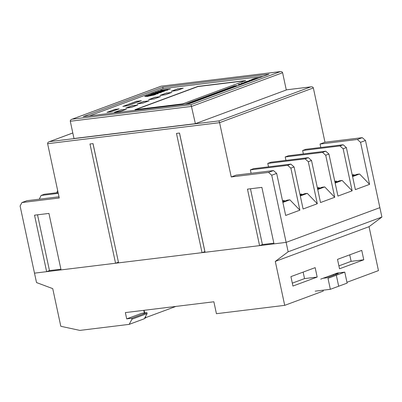 <?xml version="1.0" encoding="UTF-8"?>
<svg xmlns="http://www.w3.org/2000/svg" width="402" height="402" viewBox="0 0 402 402"><rect width="100%" height="100%" fill="white"/><g stroke="black" fill="none" stroke-linecap="round" stroke-linejoin="round"><path stroke-width="0.6" d="M250.456 188.774L262.416 244.572L259.576 245.627L205.075 252.29L179.513 133.042L176.478 133.414L202.04 252.662L118.585 262.868L93.023 143.62L89.988 143.991L115.55 263.235L61.049 269.903L48.944 213.417L34.527 215.181L46.637 271.662L34.497 273.149L20.1 205.995L21.954 202.548L59.26 197.985L47.622 143.695C47.557 142.72 48.185 142.027 49.496 141.62L72.802 132.956M204.93 251.602L202.04 252.662M92.973 143.625L118.439 262.179M118.394 262.184L115.55 263.235M60.903 269.214L49.476 270.611L46.637 271.662M346.951 282.289L378.458 270.611L369.041 226.683L381.9 217.06L379.88 207.643L286.129 242.381L273.993 243.863L261.883 187.377L247.466 189.141L259.576 245.627M262.416 244.572L273.842 243.175M286.269 89.852L310.796 86.867C312.148 86.666 312.997 87.018 313.344 87.932L324.982 142.223L362.282 137.66L365.483 140.489L360.559 142.313L357.358 139.484L320.057 144.047L320.791 147.484M129.173 324.369L131.962 319.198L147.112 313.58L144.328 318.751L129.173 324.369L79.857 330.399L60.813 326.283L52.737 288.631L36.517 282.561L34.497 273.149L286.129 242.381L379.88 207.643L365.483 140.489M302.631 150.504L305.852 149.308L343.152 144.75L346.358 147.574L343.137 148.77L339.936 145.941L302.631 150.504L303.369 153.936M360.559 142.313L369.574 184.362L355.373 189.628L346.358 147.574M317.726 189.498L324.715 186.905L334.725 197.276L325.71 155.227L322.51 152.398L285.209 156.956L285.943 160.393M319.304 188.287L319.153 187.588L317.364 187.804M324.715 186.905L322.188 187.216L317.6 188.915M381.9 217.06L288.149 251.793L271.732 175.227L268.531 172.398L231.23 176.955L219.592 122.67L218.939 120.901L310.796 86.867L286.269 89.867M317.454 188.216L319.153 187.588M284.455 201.196L284.304 200.497L282.516 200.719M282.601 201.131L284.304 200.497M335.152 183.041L342.142 180.448L352.152 190.819L343.137 148.77M336.73 181.83L336.58 181.131L334.786 181.347M342.142 180.448L339.615 180.759L335.027 182.458M285.209 156.956L288.43 155.765L325.731 151.202L328.931 154.031L325.71 155.227M352.152 190.819L337.946 196.081L328.931 154.031M49.476 270.611L37.517 214.814M58.099 192.578L44.305 194.266L41.084 195.457L58.265 193.357M268.531 172.398L273.455 170.574L236.155 175.131L231.23 176.955M251.094 173.307L250.361 169.87L253.577 168.679L290.882 164.117L294.083 166.946L290.862 168.136L287.661 165.307L250.361 169.87M268.521 166.85L267.782 163.413L271.003 162.222L308.304 157.659L311.51 160.488L308.289 161.679L305.088 158.85L267.782 163.413M324.982 142.223L320.057 144.047M39.29 199.206L41.084 195.457M56.717 192.749L57.667 190.563M273.455 170.574L276.656 173.403L271.732 175.227M290.862 168.136L299.877 210.186L285.671 215.452L276.656 173.403M301.882 194.739L301.731 194.04L299.937 194.261M300.028 194.674L301.731 194.04M354.152 175.372L354.001 174.674L352.212 174.895M352.303 175.307L354.001 174.674M282.752 201.829L287.34 200.126L289.867 199.819L299.877 210.186M308.289 161.679L317.304 203.734L303.098 208.995L294.083 166.946M369.574 184.362L359.569 173.996L357.036 174.302L352.448 176.001M334.725 197.276L320.52 202.538L311.51 160.488M300.178 195.372L304.766 193.674L307.294 193.362L317.304 203.734M204.884 251.607L179.468 133.052M334.876 181.759L336.58 181.131M59.004 196.794L26.879 200.724L21.954 202.548M357.358 139.484L362.282 137.66M352.574 176.584L359.569 173.996M339.936 145.941L343.152 144.75M322.51 152.398L325.731 151.202M287.661 165.307L290.882 164.117M305.088 158.85L308.304 157.659M282.877 202.407L289.867 199.819M300.304 195.955L307.294 193.362M195.387 123.665L286.294 89.983L282.596 72.722C282.254 71.807 281.405 71.455 280.048 71.662L161.132 86.184L72.169 119.173C70.858 119.58 70.234 120.273 70.295 121.248L73.993 138.509L195.387 123.665L191.03 104.641L280.37 71.601L161.142 86.184M268.988 74.189L162.775 87.174L83.229 116.645L189.442 103.661L268.988 74.189M163.076 88.596L162.775 87.174M337.373 273.023L320.695 279.144M369.041 226.683L275.29 261.416L284.706 305.349L216.427 313.701L213.869 301.776L125.354 312.595L126.7 318.871L131.755 318.253L131.962 319.198M339.529 268.777L363.77 259.798L361.755 250.381L337.509 259.365L339.529 268.777M323.062 290.199L323.248 291.068L284.706 305.349M315.163 267.647L317.178 277.058L292.937 286.043L290.917 276.626L315.163 267.647M288.149 251.793L275.29 261.416M175.94 306.409L145.695 317.62M145.479 316.61L145.745 317.846L144.539 318.359M147.112 313.58L146.911 312.64L141.851 313.258L126.7 318.871M303.138 272.099L304.535 278.606L317.178 277.058M338.906 265.873L351.127 261.34L349.73 254.838M351.127 261.34L363.77 259.798M304.535 278.606L292.314 283.134M146.911 312.64L131.755 318.253M154.273 94.962L147.554 96.385L144.735 96.44L146.981 95.47L155.83 94.39L154.273 94.962M148.629 95.018L154.921 93.761C157.423 93.395 158.423 93.415 157.916 93.812M156.715 92.264L160.951 91.525L159.091 92.214L154.755 92.746L155.644 92.229L162.378 90.832L165.262 90.772L162.85 91.716L161.086 91.932L163.016 91.375C163.654 91.033 163.122 90.978 161.418 91.209L157.102 92.068L156.75 92.42L160.303 91.767M163.051 91.53L163.408 91.148L162.287 91.782M154.79 92.902L155.68 92.39L162.408 90.988L165.212 90.862M140.971 100.832L136.378 101.485L123.248 106.349M125.992 109.364L120.891 110.032L114.912 112.248M148.705 100.947L143.609 101.616L137.625 103.832M171.418 92.53L166.322 93.199L160.338 95.42M185.845 104.103L234.562 86.048L236.24 85.842M245.054 80.797L197.91 86.566L135.66 109.63M258.2 78.184L254.712 78.697L253.109 79.315L254.089 79.264L252.481 79.696A2.387 0.271 -12.1 0 1 251.546 79.676A2.387 0.271 -12.1 0 1 252.014 79.405L253.587 78.822A2.387 0.271 -12.1 0 1 256.858 78.078L258.652 78.018M256.888 78.234A2.387 0.271 -12.1 0 0 253.622 78.978L252.044 79.566A2.387 0.271 -12.1 0 0 251.667 79.737M253.572 79.455L253.26 79.405M242.165 84.124L238.029 84.631L238.813 84.294L242.612 83.963M239.155 84.385L238.537 84.571M253.466 79.938L249.376 81.254L246.004 81.631L251.667 80.159L249.24 80.445L250.114 80.109L253.913 79.772M250.456 80.194L249.838 80.385M251.667 80.159L249.511 81.124L246.557 81.596M245.265 82.978L241.125 83.485L241.883 83.159L247.738 81.862L244.406 82.269L245.501 81.862L248.994 81.596M245.537 82.018L244.913 82.204M247.738 81.862L241.632 83.42M247.592 82.114L244.381 82.812L245.712 82.812M182.774 88.324L177.679 88.993L171.694 91.209M160.061 96.741L154.966 97.41L148.981 99.626M137.348 105.158L132.248 105.826L126.268 108.043M118.696 108.997L114.952 109.51L107.44 112.294M165.232 89.867L168.006 89.877L166.84 90.309L164.232 90.224L157.825 91.45L164.89 89.907L160.574 90.43L161.549 90.073L170.398 88.988L165.232 89.867L167.594 90.028M161.257 90.349L169.75 89.229M164.926 90.063L164.312 90.008M158.77 91.269L164.343 90.164M154.197 93.169L161.855 91.993L160.705 92.616L152.257 93.887L150.745 94.073L153.654 92.998L155.167 92.812L154.232 93.329L161.473 92.199M151.428 93.993L154.519 93.053M144.82 96.51L147.011 95.626L155.182 94.626M151.855 94.777C149.403 95.133 148.423 95.118 148.901 94.731L154.886 93.606C157.388 93.239 158.388 93.259 157.88 93.656L151.855 94.777M148.499 94.962L148.936 94.887M158.303 93.415L157.88 93.656M141.383 100.671L137.002 101.319M122.811 106.404L127.846 105.696L141.243 100.731M136.966 101.158L122.967 106.384M126.374 109.223L121.354 109.932M114.505 112.299L120.007 111.58L126.459 109.193M121.324 109.776L114.419 112.309M149.087 100.807L144.067 101.515M137.223 103.882L142.72 103.163L149.172 100.776M144.037 101.359L137.132 103.892M171.805 92.39L166.785 93.098M159.936 95.465L165.438 94.751L171.885 92.359M166.75 92.942L159.845 95.475M185.161 104.183L234.527 85.892L236.894 85.601L187.523 103.897M245.707 80.561L197.879 86.405L134.977 109.711L182.804 103.862L245.707 80.561M263.104 76.37L163.026 88.606L89.37 115.897M256.029 78.988L254.587 79.44A2.387 0.271 -12.1 0 0 254.948 79.39M256.858 78.078L258.978 77.898M259.275 77.787A2.387 0.271 -12.1 0 0 258.958 77.817M239.12 84.224L243.26 83.722M250.421 80.038L254.561 79.536M244.381 82.812L246.361 82.571M245.501 81.862L249.642 81.355M183.161 88.184L178.141 88.892M171.292 91.259L176.795 90.54L183.242 88.154M178.106 88.736L171.202 91.269M160.443 96.601L155.423 97.309M148.579 99.676L154.082 98.957L160.529 96.565M155.393 97.148L148.489 99.681M137.73 105.012L132.71 105.721M125.866 108.093L131.364 107.374L137.816 104.982M132.68 105.565L125.776 108.098M119.143 108.831L115.384 109.404M106.967 112.354L111.178 111.781L119.118 108.841M115.354 109.243L106.992 112.349M153.961 93.957L150.162 94.636L156.549 93.967L153.961 93.957M150.273 94.57L156.549 93.967M147.021 95.998C146.308 96.354 146.815 96.415 148.534 96.184L153.348 94.932L147.519 95.646L146.584 96.244M152.855 95.284L153.348 94.932M146.986 95.842C146.278 96.199 146.78 96.259 148.499 96.028L152.82 95.128M315.178 291.159L330.349 289.304L327.997 278.32L344.775 272.134L337.132 273.053M334.484 274.033L338.323 273.571L326.806 277.802L323.118 278.244M344.775 272.134L347.132 283.119L338.685 286.219L336.328 275.234M330.349 289.304L338.685 286.219M333.549 275.325L333.364 274.45M313.344 87.932L219.592 122.67L47.622 143.695M72.812 132.982L49.496 141.62L218.939 120.901M282.596 72.722L191.684 106.404L70.295 121.248M161.187 86.194L72.169 119.173L191.03 104.641M145.429 318.032L145.228 317.083M144.343 312.957L143.78 310.344M144.685 312.912L144.127 310.304"/></g></svg>
